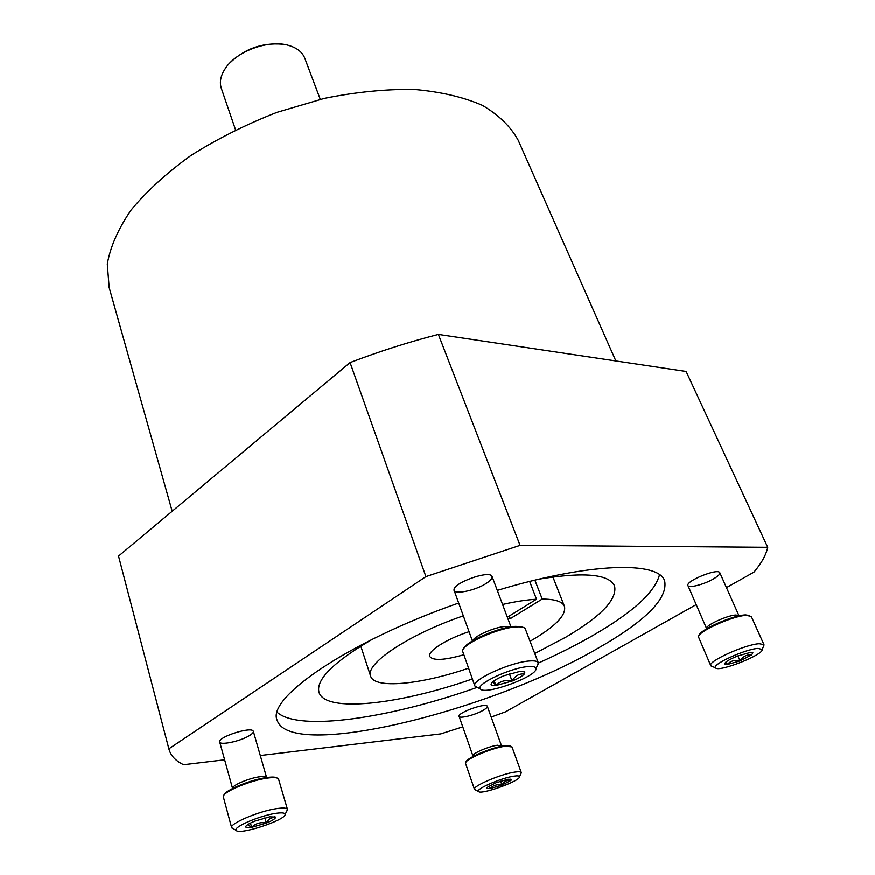 <?xml version="1.0" encoding="UTF-8"?>
<svg xmlns="http://www.w3.org/2000/svg" width="875" height="875" viewBox="0 0 875 875"><rect width="100%" height="100%" fill="white"/><g stroke="black" fill="none" stroke-linecap="round" stroke-linejoin="round"><path stroke-width="1.31" d="M534.888 580.191L542.216 599.091C555.089 599.156 562.516 601.595 564.473 606.397C566.453 615.289 555.013 626.905 530.152 641.244M468.53 668.227C420.722 684.633 374.38 689.259 370.628 676.189C364.766 664.027 408.319 634.659 463.334 615.869M502.578 604.494C515.517 601.562 526.837 599.812 536.517 599.266L529.659 581.481M463.728 654.795C444.325 660.33 433.005 660.898 429.756 656.491C427.241 651.328 446.655 638.914 469.066 631.717M542.216 599.091L510.278 618.691L507.916 618.734M507.347 617.225L536.517 599.266M172.189 511.284L109.167 287.602L107.286 264.009C110.327 246.816 118.256 228.823 131.086 210.033C146.727 191.155 166.677 172.966 190.947 155.466C217.295 138.83 246.017 124.436 277.102 112.295L324.428 98.35C356.103 91.995 386.028 89.02 414.225 89.436C440.694 91.766 463.411 97.059 482.388 105.328C498.848 115.041 510.803 126.7 518.241 140.328L615.858 360.981M235.561 129.828L221.32 88.309C219.319 82.184 220.642 75.6 225.291 68.556C236.425 51.045 269.402 39.178 289.133 45.566C297.216 48.038 302.433 52.27 304.784 58.253L320.283 99.323M230.037 62.792C244.53 48.913 261.789 42.7 281.805 44.155M224.634 759.817L183.597 764.739C175.667 760.944 170.8 755.781 168.973 749.252L118.541 556.117L350.077 362.6C379.466 351.389 408.898 342.005 438.386 334.436L686.12 371.492L767.714 547.334C766.117 554.925 761.523 563.216 753.933 572.184L726.458 587.639M168.973 749.252L118.541 556.117M168.875 748.836L425.917 576.625L350.077 362.6M425.917 576.625L520.056 545.387L438.386 334.436M520.056 545.387L767.714 547.334M696.205 604.647L505.509 711.878L491.203 717.084M462.766 726.873L440.858 733.906L260.302 755.552M486.5 583.275C475.278 590.822 452.714 595.273 454.038 589.575C453.764 582.991 487.55 570.642 491.63 575.837C493.106 577.555 491.4 580.027 486.5 583.275M249.998 735.273C241.084 741.344 218.192 746.091 219.691 741.486C219.745 736.488 250.534 726.775 253.094 730.931C253.903 731.948 252.875 733.392 249.998 735.273M713.333 579.02C703.434 584.839 687.17 588.766 687.848 585.123C687.192 580.519 716.472 568.695 719.523 572.359C720.65 573.705 718.583 575.936 713.333 579.02M483.175 710.325C474.895 715.236 458.227 719.239 459.08 716.089C458.741 712.37 485.089 702.953 487.156 706.059C487.867 706.945 486.533 708.367 483.175 710.325M497.306 590.417C589.269 562.548 658.481 561.039 664.617 580.814C668.227 598.358 646.002 620.845 597.931 648.298C490.995 710.97 290.325 760.911 277.156 720.3C266.284 698.184 348.009 641.67 458.697 603.05M659.509 574.777C654.992 592.211 632.767 612.467 592.834 635.534C576.341 645.028 558.195 654.205 538.398 663.064M476.919 687.498C390.48 718.134 299.447 731.97 277.244 712.403M539.459 579.097C583.964 571.856 608.989 574.109 614.523 585.878C617.553 599.156 601.344 616.241 565.906 637.142L534.8 653.527M472.38 679C399.35 704.627 325.095 713.18 318.981 692.289C315.755 679.689 333.594 661.992 372.498 639.209M509.283 616.033L510.278 618.691M510.945 780.445L501.966 785.127C497.252 784.077 493.259 785.258 490.011 788.67L486.445 788.331L486.894 787.555L495.884 782.841L507.981 779.264L511.372 779.417L510.945 780.445C507.15 779.8 504.164 781.353 501.966 785.127L490.011 788.67L489.081 786.002M513.855 776.191C517.508 775.644 519.389 775.841 519.509 776.77C520.647 780.948 480.222 795.408 478.472 791.448C475.486 789.13 501.473 777.886 513.855 776.191M475.639 790.048L474.48 789.337C472.183 786.33 501.156 773.938 514.894 772.1C518.755 771.531 520.888 771.695 521.281 772.592L520.822 773.883M474.48 789.337L465.489 763.241C464.603 759.522 492.33 747.698 505.564 746.2L511.995 746.933L521.281 772.592M465.959 762.169C465.522 758.45 492.1 747.184 504.787 745.752L510.792 746.134M473.102 756.503L472.927 755.934C471.516 753.834 489.027 746.2 497.481 745.259L501.703 746.266M500.566 781.167L501.966 785.127M275.395 817.852C274.433 819.273 271.414 821.023 266.339 823.08L251.65 827.334C247.789 827.925 245.809 827.739 245.7 826.766L245.809 826.394C246.684 824.983 249.692 823.222 254.855 821.111L269.762 816.823L275.439 817.086L275.395 817.852C271.622 816.988 268.603 818.737 266.339 823.08C260.761 821.866 255.872 823.288 251.65 827.334L247.866 824.808M275.702 813.367C281.838 812.47 284.977 812.798 285.108 814.352C286.147 820.061 238.405 835.647 236.173 830.288C232.848 827.181 259.831 815.598 275.702 813.367M233.395 828.789L231.634 827.619C229.305 823.681 259.306 811.005 276.817 808.598C283.325 807.658 286.88 807.942 287.481 809.452L286.628 811.464M231.634 827.619L223.267 796.633C222.764 791.897 251.322 779.997 268.023 778.039C273.864 777.295 277.353 777.569 278.491 778.87L287.481 809.452M223.956 795.178C224.602 790.366 251.53 779.341 267.247 777.492C272.508 776.814 275.811 777.011 277.167 778.061M232.575 788.517L232.575 788.495C231.153 785.761 249.244 777.995 259.973 776.759C263.988 776.256 266.197 776.519 266.623 777.558L266.634 777.58M250.458 823.069L251.65 827.334M264.852 817.852L266.339 823.08M524.322 674.034C522.266 676.233 518.175 678.595 512.072 681.111L495.895 685.53C492.8 685.792 491.203 685.387 491.083 684.305L491.717 682.916C493.664 680.728 497.766 678.333 504 675.752L520.439 671.289L524.858 672L524.322 674.034C519.137 673.498 515.058 675.85 512.072 681.111C505.673 679.656 500.281 681.122 495.895 685.53L493.358 682.248M528.5 666.597C533.323 666.258 535.828 666.936 535.992 668.642C537.644 676.375 484.137 695.855 480.408 688.888C475.07 684.403 511.372 667.483 528.5 666.597M477.892 687.717L474.863 685.956C470.969 680.192 511.131 661.861 529.922 660.975C534.855 660.636 537.666 661.259 538.333 662.834L537.152 666.137M474.863 685.956L462.634 651.263C461.442 644.284 499.264 627.266 517.092 626.894C521.281 626.708 523.961 627.233 525.131 628.469L538.333 662.834M463.411 649.163C464.68 641.911 499.57 626.719 516.009 626.369L523.173 627.375M472.85 640.708C474.195 635.961 495.742 626.664 506.034 626.434L510.464 626.981M494.167 680.794L495.895 685.53M509.37 673.794L512.072 681.111M751.647 654.905L740.053 660.942C734.759 659.717 730.472 660.931 727.202 664.584L724.533 663.939L725.78 662.211C728.164 660.308 732.047 658.273 737.428 656.097L750.444 652.433L752.872 652.794L751.647 654.905C746.692 654.5 742.831 656.513 740.053 660.942L727.202 664.584L726.064 661.981M758.056 648.441L762.202 649.513C763.831 654.784 718.233 672.689 715.564 667.866C711.134 664.781 745.467 649.02 758.056 648.441M712.545 666.597L710.752 665.656C707.273 661.609 745.423 644.306 759.325 643.737L763.962 644.7L763.394 646.581M710.752 665.656L698.534 637.044C696.992 631.969 733.25 615.552 746.627 615.377L751.319 616.558L763.962 644.7M699.027 635.655C698.677 630.427 732.944 615.103 745.587 614.939L749.656 615.541M706.683 628.797L706.628 628.666C704.473 625.833 727.453 615.169 736.061 615.048L739.058 615.923M737.844 655.933L740.053 660.942M564.473 606.397L552.891 576.964M370.628 676.189L360.795 646.133M486.708 787.763L486.445 788.331M510.803 779.133L511.372 779.417M519.509 776.77L521.314 772.8M478.472 791.448L474.578 789.523M501.484 745.73L487.331 706.322M472.927 755.934L459.113 716.406M246.192 825.869L245.7 826.766M274.575 816.627L275.439 817.086M285.108 814.352L287.525 809.791M236.173 830.288L231.766 827.925M266.623 777.558L253.345 731.358M232.575 788.495L219.702 741.989M491.783 682.828L491.083 684.305M523.359 671.333L524.858 672M535.992 668.642L538.442 663.37M480.408 688.888L475.125 686.438M510.978 626.905L492.089 576.516M472.413 640.97L454.114 590.384M724.872 663.108L724.533 663.939M751.997 652.433L752.872 652.794M762.202 649.513L764.039 645.006M715.564 667.866L710.927 665.919M738.992 615.792L719.808 572.731M706.628 628.666L687.925 585.572"/></g></svg>
